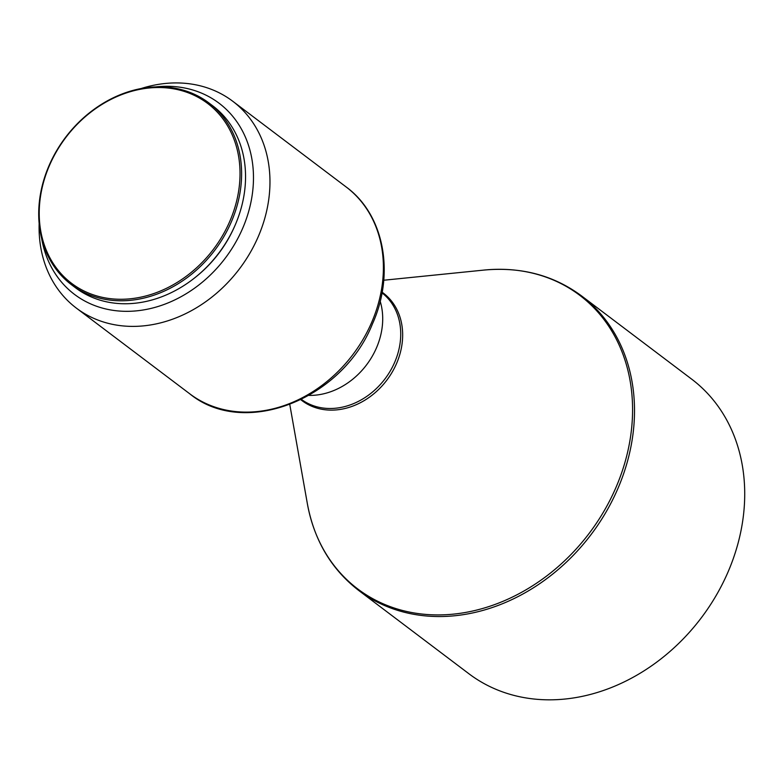 <?xml version="1.0" encoding="UTF-8"?>
<svg xmlns="http://www.w3.org/2000/svg" width="783" height="783" viewBox="0 0 783 783"><rect width="100%" height="100%" fill="white"/><g stroke="black" fill="none" stroke-linecap="round" stroke-linejoin="round"><path stroke-width="1.17" d="M229.683 221.569A112.772 92.6 127.1 0 1 95.242 295.465A112.772 92.6 127.1 0 1 49.564 165.233A112.772 92.6 127.1 0 1 184.005 91.337A112.772 92.6 127.1 0 1 229.683 221.569M231.161 222.274A113.946 93.559 127.1 0 1 71.459 284.709A113.946 93.559 127.1 0 1 49.163 165.35A113.946 93.559 127.1 0 1 208.865 102.906A113.946 93.559 127.1 0 1 231.161 222.274M208.865 102.906L212.8 105.881A113.946 93.559 127.1 0 1 235.096 225.25A113.946 93.559 127.1 0 1 75.393 287.684L71.459 284.709M234.91 225.67A110.021 90.339 127.1 0 1 234.646 226.287A110.021 90.339 127.1 0 1 196.68 276.262M156.013 86.874A119.838 98.404 127.1 0 1 242.485 228.744A119.838 98.404 127.1 0 1 131.446 311.223A119.838 98.404 127.1 0 1 41.616 238.238M141.185 88.518A129.665 106.468 127.1 0 1 232.708 101.222A129.665 106.468 127.1 0 1 258.077 237.053A129.665 106.468 127.1 0 1 76.352 308.111A129.665 106.468 127.1 0 1 39.15 223.527M380.186 301.23A68.757 56.464 127.1 0 1 376.408 348.024A68.757 56.464 127.1 0 1 309.011 395.405M727.779 572.579A184.671 151.638 127.1 0 1 468.948 673.781L358.741 590.49A184.671 151.638 127.1 0 0 617.572 489.287A184.671 151.638 127.1 0 0 581.436 295.827L691.643 379.119A184.671 151.638 127.1 0 1 727.779 572.579M371.504 322.782A129.665 106.468 127.1 0 1 189.78 393.829C244.061 438.314 342.367 399.536 372.434 323.947C395.131 273.698 384.336 214.787 346.135 186.951A129.665 106.468 127.1 0 1 371.504 322.782M382.016 292.871A66.8 54.849 127.1 0 1 394.603 362.47A66.8 54.849 127.1 0 1 301.465 399.438M382.133 292.216A67.416 55.358 127.1 0 1 396.482 363.674A67.416 55.358 127.1 0 1 300.868 399.741M383.748 280.236L483.884 270.086A184.054 151.129 127.1 0 1 615.692 488.083A184.054 151.129 127.1 0 1 445.654 614.724A184.054 151.129 127.1 0 1 307.357 503.665C314.159 540.29 331.287 569.231 358.741 590.49M76.352 308.111L189.78 393.829M289.788 404.566L307.357 503.665M483.884 270.086C520.969 266.641 553.493 275.215 581.436 295.827M232.708 101.222L346.135 186.951"/></g></svg>
